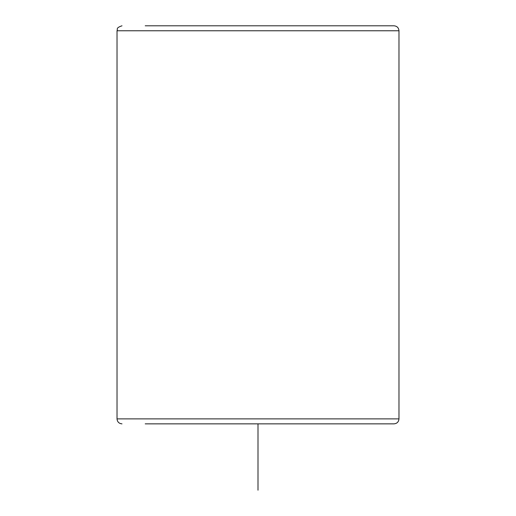 <?xml version="1.0" encoding="UTF-8"?>
<svg xmlns="http://www.w3.org/2000/svg" width="516" height="516" viewBox="0 0 516 516"><rect width="100%" height="100%" fill="white"/><g stroke="black" fill="none" stroke-linecap="round" stroke-linejoin="round"><path stroke-width="0.77" d="M377.351 423.855L370.785 423.855M145.215 423.855L394.005 423.855C397.023 423.565 398.681 421.901 398.978 418.882L398.978 30.773C398.681 27.754 397.023 26.097 394.005 25.8L145.215 25.8M377.351 25.8L370.785 25.8M258 423.855L258 490.2M121.995 423.855C118.977 423.565 117.319 421.901 117.022 418.882L398.978 418.882M117.022 418.882L117.022 30.773L398.978 30.773M117.022 30.773C117.983 29.186 115.32 28.032 121.995 25.8"/></g></svg>

